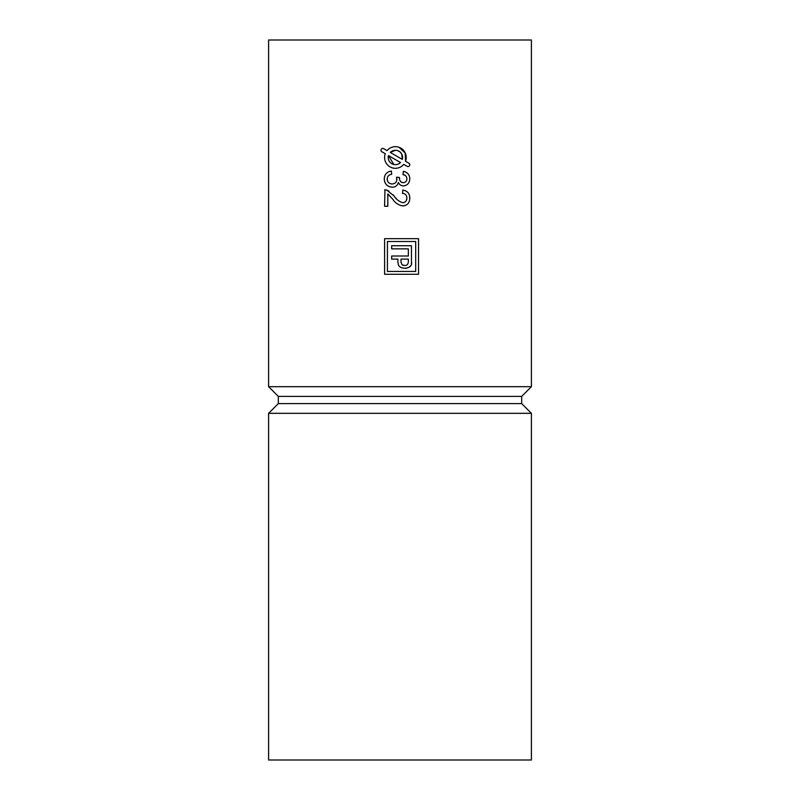 <?xml version="1.0" encoding="UTF-8"?>
<svg xmlns="http://www.w3.org/2000/svg" width="800" height="800" viewBox="0 0 800 800"><rect width="100%" height="100%" fill="white"/><g stroke="black" fill="none" stroke-linecap="round" stroke-linejoin="round"><path stroke-width="1.2" d="M411.45 246.32L411.45 245.73L391.66 245.73L391.66 248.84L408.34 248.84L408.34 256L391.66 256L391.66 259.11L397.88 259.11L397.9 262.49M398.45 264.98L399 265.9M399.06 265.98L400.12 266.97M400.65 267.3L401.45 267.7M405.24 268.33L406.19 268.23M406.56 268.16L407.28 267.97M407.97 267.72L408.61 267.42M410.04 266.35L410.54 265.74M411.34 263.62L411.4 263.04M408.34 261.87L408.34 259.11L401 259.11L401.01 262.25M403.15 265.28L403.87 265.45M395.39 150.29L390.26 152.44L402.33 159.41L401.78 154.16M401.74 154.1L400.09 152.03M400 151.95L399.45 151.54M399.36 151.48L397.74 150.68M397.61 150.64L397.08 150.49M396.87 150.44L396.08 150.32M398.52 163.97L400.53 162.53L388.46 155.56L393.82 164.51M396.13 164.65L397.31 164.43M397.48 164.38L398.37 164.04M531.4 386.68L268.6 386.68L268.6 40L531.4 40L531.4 386.68L521.68 396.4L278.32 396.4L268.6 386.68M399.57 179.35L399.46 177.49L396.55 177.16L396.7 177.74M404.71 182.41L403.28 182.68C400.7 182.3 399.41 180.72 399.42 177.95L399.46 177.49M402.67 182.64L401.89 182.45M401.23 182.11L400.63 181.58M406.85 178.25L406.85 179.42M402.51 185.84L403.39 185.91C407.49 185.36 409.62 182.97 409.79 178.74C409.56 174.63 407.41 172.17 403.33 171.37L403.01 174.6L405.21 175.42M409.08 175.37L408.81 174.86M407.61 173.36L405.93 172.21M397.47 184.65L398.39 182.47C399.37 184.64 401.03 185.79 403.39 185.91L404.83 185.74M389.57 186.78L392.18 187.2C395.43 187.15 397.5 185.57 398.39 182.47L398.82 183.28M391.09 174.42L391.7 174.28L391.38 171.05C386.9 171.75 384.53 174.36 384.27 178.89C384.58 183.91 387.21 186.68 392.18 187.2L393.48 187.1M384.27 178.89L384.55 181.25M384.82 182.11L385.43 183.37M391.38 171.05L389 171.6M385.79 174.05L385.29 174.8M387.31 180.28L387.2 178.46M396.86 178.67L396.89 179.25C396.68 182.17 395.12 183.74 392.2 183.97L391.52 183.94M396.55 177.16L396.77 180.42M409.76 199.04L409.56 195.82M403.87 190.28L402.69 190.11L402.68 193.35M384.97 189.79L384.59 206.26L387.82 206.26L387.82 193.94L392.5 198.95C395.03 202.84 398.48 205.17 402.84 205.94L405.17 205.57M392.5 198.95L393.28 199.86M387.82 193.94L388.92 194.83M389 191.14L386.49 190.02M404.13 202.5L402.81 202.71C399.14 201.61 396.21 199.35 394.02 195.93L393.16 194.88M396.13 198.36L395.59 197.76M402.36 193.34C405.29 193.56 406.79 195.15 406.89 198.12L406.35 200.53M402.02 166.01L403.72 164.37L407.09 166.32A1.8 1.8 0 0 0 409.55 165.66A1.8 1.8 0 0 0 408.89 163.2L405.52 161.25L405.2 152.97L399.11 147.35M409.7 164.2L408.89 163.2M406.89 198.12C406.81 200.84 405.45 202.37 402.81 202.71M402.84 205.94C407.37 205.42 409.69 202.84 409.79 198.19C409.72 193.44 407.35 190.75 402.69 190.11M394.02 195.93L386.83 190.12L384.59 189.79M403.01 174.6C405.45 174.99 406.74 176.41 406.89 178.84C406.78 181.17 405.58 182.45 403.28 182.68M392.2 183.97C389.08 183.76 387.41 182.11 387.18 179C387.38 176.27 388.89 174.69 391.7 174.28M405.52 161.25A10.8 10.8 0 0 0 387.07 150.6L383.69 148.65A1.8 1.8 0 0 0 381.23 149.31A1.8 1.8 0 0 0 381.89 151.77L385.27 153.72A10.8 10.8 0 0 0 403.72 164.37M388.46 155.56A7.2 7.2 0 0 0 400.53 162.53M402.33 159.41A7.2 7.2 0 0 0 390.26 152.44M397.88 261.81L398.39 264.85C399.78 269.72 413.41 269.73 411.45 261.62L411.45 245.73M401 261.84L401.95 264.65C405.88 266.35 408.01 265.39 408.34 261.79M384.59 274.28L418.52 274.28L418.52 238.66L384.59 238.66L384.59 274.28M415.69 271.45L415.69 241.49L387.42 241.49L387.42 271.45L415.69 271.45M521.68 396.4L521.68 403.6L278.32 403.6L268.6 413.32L268.6 760L531.4 760L531.4 413.32L268.6 413.32M521.68 403.6L531.4 413.32M278.32 396.4L278.32 403.6"/></g></svg>
